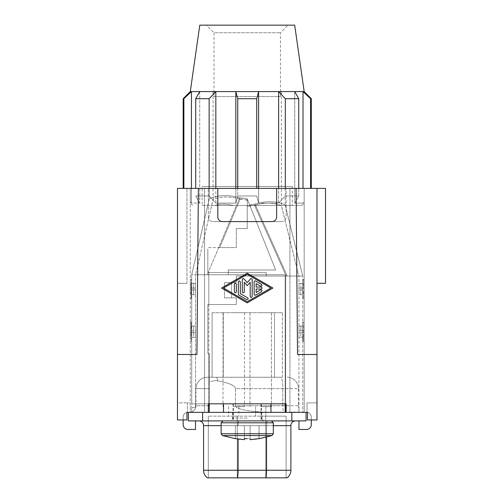 <?xml version="1.0" encoding="UTF-8"?>
<svg xmlns="http://www.w3.org/2000/svg" width="503" height="503" viewBox="0 0 503 503"><rect width="100%" height="100%" fill="white"/><g stroke="black" fill="none" stroke-linecap="round" stroke-linejoin="round"><path stroke-width="0.38" stroke-dasharray="2.52 1.89" d="M311.288 419.955L311.288 417.113A4.747 4.747 0 0 0 306.547 412.366L306.069 412.366L307.019 412.366L307.019 402.872L316.984 402.872L316.984 419.955L307.496 419.955L307.496 412.366L286.138 412.366L306.069 412.366L304.17 412.366L304.17 188.386L304.17 412.366L286.138 412.366L286.138 403.821L217.296 403.821L286.138 403.821L286.138 412.366L286.138 403.821L208.317 403.821L208.317 412.366L208.317 403.821L285.188 403.821L208.317 403.821L208.317 412.366L186.965 412.366L186.965 419.955L177.471 419.955L186.965 419.955L186.965 412.366L186.965 419.955L177.471 419.955L177.471 402.872L187.437 402.872L177.471 402.872L177.471 419.955L177.471 188.386L186.965 188.386L186.965 283.296L186.965 188.386L177.471 188.386L186.965 188.386L177.471 188.386L177.471 283.296L177.471 188.386L177.471 283.296L177.471 188.386L198.377 188.386L196.931 354.47L177.471 354.47M307.496 412.46A4.747 4.747 0 0 1 311.288 417.113L311.288 424.702A4.747 4.747 0 0 1 306.547 429.449L298.952 429.449L298.952 420.904L306.069 420.904L188.386 420.904L188.386 412.366L186.965 412.366M316.984 188.386L325.529 188.386L316.984 188.386L325.529 188.386L316.984 188.386L325.529 188.386L316.984 188.386L316.984 354.47L297.531 354.47L296.078 188.386L297.531 354.47L296.078 188.386L316.984 188.386L316.984 283.296L316.984 188.386L316.984 283.296L316.984 188.386L316.984 283.296L316.984 188.386L325.529 188.386L325.529 283.296L316.984 283.296M307.019 412.366L307.019 402.872L316.984 402.872L316.984 419.955L307.496 419.955L316.984 419.955L316.984 354.47L297.531 354.47L316.984 354.47M217.812 188.386L217.812 216.862A4.747 4.747 0 0 0 222.552 221.603L271.903 221.603A4.747 4.747 0 0 0 276.65 216.862L276.65 188.386M186.965 283.296L177.471 283.296L186.965 283.296L186.965 188.386L186.965 283.296L177.471 283.296L186.965 283.296M304.17 188.386L204.52 188.386L289.935 188.386L289.935 412.366L289.935 188.386L304.17 188.386L304.17 202.024C304.17 203.451 304.17 203.451 304.17 202.024C304.17 203.451 304.17 203.451 304.17 202.024L304.17 188.386L311.288 188.386L304.17 188.386M286.138 412.366L304.17 412.366L304.17 402.872L304.17 412.366L306.547 412.366M258.97 438.641L259.095 425.651L250.079 425.651L250.079 439.647L250.079 425.651L235.366 425.651L244.383 425.651L235.366 425.651L235.366 438.622L235.366 425.651L235.366 438.622L235.366 425.651L244.383 425.651L244.383 438.622L247.231 438.679L250.079 438.622L250.079 425.651L244.383 425.651L244.383 439.647L244.383 425.651L244.383 438.622L244.383 425.651L250.079 425.651L244.383 425.651L244.383 439.647L244.383 438.622L247.231 438.679L244.383 438.622L244.383 425.651L244.383 439.647L235.366 438.622L244.383 439.647L244.383 438.622M259.095 438.622L259.095 425.651L259.095 438.622L250.079 439.647L259.095 438.622L259.095 425.651L250.079 425.651L250.079 439.647L250.079 425.651L250.079 439.647L250.079 425.651L259.095 425.651L250.079 425.651L250.079 438.622L247.231 438.679M281.397 221.603L213.065 221.603L281.397 221.603A4.747 4.747 0 0 0 286.138 216.862A4.747 4.747 0 0 1 281.397 221.603M208.317 216.862A4.747 4.747 0 0 0 213.065 221.603A4.747 4.747 0 0 1 208.317 216.862L208.317 188.386L208.317 216.862M296.078 188.386L286.138 188.386L286.138 216.862L286.138 188.386L198.377 188.386L196.931 354.47L198.377 188.386M195.504 420.904L188.386 420.904L188.386 412.366L187.915 412.366A4.747 4.747 0 0 0 183.167 417.113L183.167 424.702A4.747 4.747 0 0 0 187.915 429.449L195.504 429.449L195.504 420.904L188.386 420.904L188.386 412.366L190.285 412.366L190.285 188.386L190.285 412.366L190.285 402.872L187.437 402.872L187.437 412.366L187.437 402.872L190.285 402.872L190.285 412.297L188.386 412.366L192.945 412.366L187.437 412.366M247.231 200.112L247.231 228.582L236.316 228.582L236.316 247.564L219.685 247.564L240.107 199.125L247.231 200.112L247.231 198.83L247.231 228.582L247.231 206.368L247.231 228.582L236.316 228.582L236.316 247.564L219.685 247.564L240.107 199.125L238.592 198.723L247.231 200.112L247.231 206.368L256.228 204.878C270.652 200.622 281.699 205.538 281.397 205.677C281.705 205.538 270.645 200.622 256.228 204.878L247.231 206.368L247.231 200.112L247.74 200.106L247.231 198.83L249.689 204.985L254.99 204.036L249.689 204.985L275.657 270.004L247.231 198.83L239.68 197.836L207.255 274.751L239.68 197.836L237.976 197.402L247.231 198.83L275.657 270.004L228.249 270.004L275.657 270.004L228.249 270.004L228.249 274.751L206.287 274.751L208.795 274.751L208.795 304.504L236.316 304.504L207.846 304.504L207.846 353.521L207.846 304.504L236.316 304.504L236.316 297.864L224.47 297.864L231.569 297.864L224.47 297.864L224.47 282.68L224.47 297.864L236.316 297.864L236.316 304.504L207.846 304.504L207.846 353.521L209.267 353.949L209.267 381.752L214.963 380.601L209.267 381.752L209.267 405.72L209.267 353.949L209.267 403.821L217.296 403.821L209.267 403.821L209.267 353.949L207.846 353.521L209.267 353.949L208.795 353.81L208.795 403.821L195.504 403.821L195.504 408.185L195.504 274.751L195.504 403.821L191.712 403.821L209.267 403.821L191.712 403.821L191.712 407.619L191.712 274.751L285.188 274.751L285.188 276.034L266.213 276.034L285.188 276.034L285.188 412.366L285.188 403.821L209.267 403.821L285.188 403.821L285.188 274.751L208.795 274.751L285.188 274.751L285.188 403.821M285.188 412.366L273.72 412.366A38.259 6.646 180 0 1 235.461 405.72L282.793 405.72A6.646 1.151 90 0 0 283.95 412.366L298.952 412.114L298.952 276.034L298.952 412.114L209.267 412.366L209.267 405.72L209.267 412.366L190.285 412.366L204.52 412.366L204.52 188.386L204.52 412.366L190.285 412.366L285.188 412.366L285.188 274.751L228.249 274.751L228.249 272.569L266.213 272.569L266.213 276.034L266.213 272.569L207.846 272.569L207.846 248.866L207.846 272.569L266.213 272.569L207.846 272.569L207.846 248.866L208.299 247.564L236.316 247.564L208.299 247.564L207.846 248.866L207.846 272.569L228.249 272.569L228.249 274.751L228.249 270.004L275.657 270.004L247.74 200.106M190.285 188.386L204.52 188.386L190.285 188.386L190.285 202.024C190.285 203.451 190.285 203.451 190.285 202.024C190.285 203.451 190.285 203.451 190.285 202.024L190.285 188.386L183.167 188.386L190.285 188.386M298.952 420.904L306.069 420.904L306.069 412.366M239.516 439.213L244.383 439.647M307.496 412.366L307.496 419.955L307.496 412.366L208.317 412.366M247.231 420.904L295.632 420.904L247.231 420.904M304.17 292.312L304.17 279.574L304.17 285.666L303.221 285.666L304.17 285.666L304.17 298.405L304.17 292.312L303.221 292.312L303.221 285.666L302.749 285.666L302.749 298.48L303.221 298.48L303.221 285.666L302.749 285.666L302.749 279.498L302.749 292.312L303.221 292.312L303.221 298.48L302.749 298.48L302.749 292.312L304.17 292.312M304.17 341.109L304.17 335.017L304.17 341.109A6.168 6.168 0 0 1 303.221 341.185L303.221 328.371L302.749 328.371L302.749 341.185L303.221 328.371L304.17 328.371L304.17 322.278L304.17 335.017L304.17 328.371L302.749 328.371L302.749 335.017L303.221 335.017L303.221 341.185L302.749 341.185L303.221 341.185A6.168 6.168 0 0 0 304.17 341.109M251.921 439.515L252.343 439.484M252.569 439.465L254.625 439.251M190.285 335.017L190.285 322.278L190.285 335.017L191.234 335.017L191.234 328.371L190.285 328.371L191.712 328.371L191.712 341.185L191.712 335.017L191.234 335.017L191.712 322.203L191.712 335.017L191.234 335.017L191.234 341.185L191.234 335.017L190.285 335.017M190.285 292.312L190.285 279.574L190.285 285.666L191.712 285.666L191.712 298.48L191.234 285.666L190.285 285.666L190.285 292.312L191.234 292.312L191.234 285.666L191.712 285.666L191.234 298.48L191.234 292.312L190.285 292.312M325.529 188.386L325.529 283.296L325.529 188.386M240.113 188.386L254.348 188.386L240.113 188.436M247.231 274.355L270.954 288.037L247.231 301.718L223.502 288.037L247.231 274.355M247.231 273.217L221.521 288.037L247.231 302.863L272.934 288.037L247.231 273.217M255.631 295.047L261.566 291.627C262.34 290.42 262.013 289.847 260.579 289.917L256.128 292.482L256.128 289.03L261.07 289.03C262.346 288.37 262.346 287.71 261.07 287.05L256.128 287.05L256.128 283.598L260.579 286.163C262.013 286.226 262.34 285.654 261.566 284.447L255.631 281.026A0.987 0.987 0 0 0 254.147 281.881L254.147 294.192A0.987 0.987 0 0 0 255.631 295.047M234.379 291.91C235.039 293.186 235.693 293.186 236.353 291.91L236.353 284.164C235.693 282.887 235.039 282.887 234.379 284.164L234.379 291.91M247.231 282.648L244.024 278.958A0.987 0.987 0 0 0 242.289 279.605L242.289 291.91C242.943 293.186 243.603 293.186 244.263 291.91L244.263 282.252L247.231 285.666L250.198 282.252L250.198 296.474C250.852 297.751 251.513 297.751 252.173 296.474L252.173 279.605A0.987 0.987 0 0 0 250.437 278.958M240.308 281.881C239.648 280.611 238.994 280.611 238.334 281.881L238.334 294.192A0.987 0.987 0 0 0 238.824 295.047L246.734 299.612C248.168 299.675 248.501 299.103 247.721 297.895L240.308 293.62L240.308 281.881M190.285 288.037L190.285 293.324L190.285 289.935L195.504 289.935L195.504 294.683L195.504 283.296L195.504 288.037L193.605 288.037L193.605 283.296A4.747 4.747 0 0 0 190.285 284.648L190.285 289.935L193.605 289.935L193.605 294.683L195.504 294.683L193.605 294.683A4.747 4.747 0 0 1 190.285 293.324A4.747 4.747 0 0 0 193.605 294.683L193.605 289.935L195.504 289.935L195.504 288.037L190.285 288.037L190.285 284.648A4.747 4.747 0 0 1 193.605 283.296L193.605 289.935L193.605 288.037L190.285 288.037M190.285 327.359L190.285 336.035L190.285 332.646L195.504 332.646L195.504 326.001L195.504 330.748L193.605 330.748L193.605 332.646L190.285 332.646L190.285 327.359A4.747 4.747 0 0 1 193.605 326.001A4.747 4.747 0 0 0 190.285 327.359M304.17 330.748L304.17 336.035L304.17 332.646L300.851 332.646L300.851 337.387L298.952 337.387L298.952 326.001L300.851 326.001A4.747 4.747 0 0 1 304.17 327.359L304.17 330.748L304.17 327.359A4.747 4.747 0 0 0 300.851 326.001L300.851 332.646L298.952 332.646L298.952 337.387L300.851 337.387A4.747 4.747 0 0 0 304.17 336.035A4.747 4.747 0 0 1 300.851 337.387L300.851 332.646L304.17 332.646L304.17 330.748L300.851 330.748L300.851 326.001L298.952 326.001L298.952 330.748L300.851 330.748L300.851 332.646L298.952 332.646L298.952 330.748L304.17 330.748M304.17 284.648L304.17 293.324L304.17 289.935L300.851 289.935L300.851 294.683A4.747 4.747 0 0 0 304.17 293.324A4.747 4.747 0 0 1 300.851 294.683L298.952 294.683L298.952 289.935L298.952 294.683L300.851 294.683L300.851 289.935L298.952 289.935L298.952 283.296L300.851 283.296A4.747 4.747 0 0 1 304.17 284.648L304.17 289.935L298.952 289.935L298.952 288.037L304.17 288.037L300.851 288.037L300.851 289.935L300.851 283.296A4.747 4.747 0 0 1 304.17 284.648M285.188 186.487L209.267 186.487L285.188 186.487L285.188 205.161C285.534 204.501 273.123 198.987 256.888 203.545L254.99 204.036L287.257 276.034L285.188 276.034L288.351 276.034L287.257 276.034L254.99 204.036L256.888 203.545C273.123 198.987 285.534 204.501 285.188 205.161L302.749 276.034L288.351 276.034L302.749 276.034L302.749 412.366L302.749 276.034L285.585 206.676M281.9 207.588L298.839 276.034L287.119 276.034L298.839 276.034L281.397 205.677L281.397 91.584L214.014 91.584L214.014 96.519L280.448 96.519L280.448 91.584L280.448 96.519L214.014 96.519L214.014 91.584L213.065 91.584L213.065 199.446C212.75 199.553 223.998 194.447 238.592 198.723C223.998 194.447 212.75 199.553 213.065 199.446L195.604 274.751L228.249 274.751L195.604 274.751L212.499 201.716M280.448 91.584L280.448 32.745L288.037 25.15L206.419 25.15L214.014 32.745L280.448 32.745L214.014 32.745L214.014 91.584L280.448 91.584L214.014 91.584L280.448 91.584L280.448 96.519L280.448 91.584L281.397 91.584M214.014 91.584L214.014 96.519L280.448 96.519L214.014 96.519L214.014 91.584L213.065 91.584M206.419 25.15L288.037 25.15M199.779 25.15L294.683 25.15M294.733 91.584L294.733 203.099L303.02 203.099L304.17 202.024L303.02 203.099L294.733 203.099L298.738 195.981L294.733 203.099L294.733 91.584L298.738 98.701L285.314 98.701L278.631 91.584L304.17 91.584M258.617 188.386L258.617 203.099L256.719 195.981L258.617 203.099L258.617 91.584L256.719 98.701L237.737 98.701L235.838 91.584L278.631 91.584L278.631 203.099L258.617 203.099L278.631 203.099L285.314 195.981L298.738 195.981L298.738 98.701M237.737 188.386L237.737 195.981L256.719 195.981L237.737 195.981L235.838 203.099L237.737 195.981L237.737 98.701M209.141 98.701L209.141 195.981L195.717 195.981L199.722 203.099L195.717 195.981L209.141 195.981L215.831 203.099L235.838 203.099L235.838 91.584L215.831 91.584L209.141 98.701L195.717 98.701L199.722 91.584L215.831 91.584L215.831 203.099L209.141 195.981L209.141 188.386M256.719 188.386L256.719 98.701M303.02 188.386L303.02 91.584L310.584 98.701L311.288 98.701M247.231 205.469L301.8 205.469L247.231 205.469M298.738 188.386L298.738 195.981L285.314 195.981L278.631 203.099L278.631 188.386M202.149 205.469L214.844 205.469L202.149 205.469L202.149 186.487L292.312 186.487L202.149 186.487M214.844 205.469L292.312 205.469L214.844 205.469C220.031 203.753 226.136 203.753 233.178 205.469C226.136 203.753 220.031 203.753 214.844 205.469M266.213 276.034L266.213 272.569L266.213 276.034L286.226 276.034L236.316 276.034L236.316 282.68L236.316 276.034L266.213 276.034L236.316 276.034L236.316 282.68L224.47 282.68L236.316 282.68L236.316 276.034L266.213 276.034M219.685 247.564L218.579 247.564L219.685 247.564M287.119 276.034L286.226 276.034L287.119 276.034M285.666 403.821L285.666 276.034L302.749 276.034L285.666 276.034L285.666 412.366L302.749 412.366L302.749 411.416L302.749 412.366L305.12 412.366L285.666 412.366L285.666 276.034L285.666 412.366M231.569 297.864L231.569 282.68L224.47 282.68L236.316 282.68L231.569 282.68L231.569 297.864L236.316 297.864L231.569 297.864M235.461 388.637L235.461 405.72L235.461 388.637L282.793 388.637A11.387 1.981 -90 0 0 280.819 377.25L216.277 377.25L280.819 377.25A11.387 1.981 90 0 1 282.793 388.637L235.461 388.637A65.585 11.387 180 0 0 217.724 380.846A65.585 11.387 180 0 1 235.461 388.637M214.963 380.601L217.724 380.846A11.387 1.981 -90 0 0 216.277 377.25L207.368 377.25L216.277 377.25A11.387 1.981 -90 0 1 217.724 380.846L214.963 380.601M191.712 279.498L191.712 285.666L191.712 279.498L191.234 279.498L191.712 279.498M191.712 411.416L191.712 407.619L191.712 411.416A0.949 0.949 0 0 1 191.511 412.001A0.949 0.949 0 0 0 191.712 411.416M208.795 403.821L208.795 274.751L195.504 274.751L208.795 274.751L208.795 403.821L208.795 353.81L207.846 353.521L207.846 304.504L208.795 304.504L208.795 274.751L191.712 274.751L208.795 200.86L191.712 274.751L191.712 403.821L208.317 403.821M191.234 279.498A6.168 6.168 0 0 0 190.285 279.574A6.168 6.168 0 0 1 191.234 279.498L191.234 285.666L191.234 279.498M190.285 298.405A6.168 6.168 0 0 0 191.234 298.48A6.168 6.168 0 0 1 190.285 298.405M191.712 298.48L191.234 298.48L191.712 298.48M191.712 341.185L191.234 341.185L191.712 341.185M191.234 322.203A6.168 6.168 0 0 0 190.285 322.278A6.168 6.168 0 0 1 191.234 322.203L191.712 322.203L191.234 322.203L191.234 328.371L191.234 322.203M190.285 341.109A6.168 6.168 0 0 0 191.234 341.185A6.168 6.168 0 0 1 190.285 341.109M303.221 279.498A6.168 6.168 0 0 1 304.17 279.574A6.168 6.168 0 0 0 303.221 279.498L302.749 279.498L303.221 279.498L303.221 285.666L303.221 279.498M304.17 298.405A6.168 6.168 0 0 1 303.221 298.48A6.168 6.168 0 0 0 304.17 298.405M302.749 322.203L302.749 328.371L302.749 322.203L303.221 322.203L302.749 322.203M303.221 322.203A6.168 6.168 0 0 1 304.17 322.278A6.168 6.168 0 0 0 303.221 322.203L303.221 328.371L303.221 322.203M236.316 304.504L236.316 297.864L236.316 304.504M298.48 388.637L298.48 405.72L282.793 405.72A6.646 1.151 -90 0 0 283.95 412.366L273.72 412.366A38.259 6.646 180 0 1 235.461 405.72L298.48 405.72L298.48 388.637A11.387 11.387 0 0 0 287.087 377.25A11.387 11.387 0 0 1 298.48 388.637L282.793 388.637L298.48 388.637A11.387 11.387 0 0 0 287.087 377.25M287.087 477.85L237.278 477.85L265.747 477.85L265.747 416.163L208.317 416.163L286.138 416.163L286.138 477.85L286.138 416.163L265.747 416.163L265.747 477.85M298.952 283.296L300.851 283.296L300.851 288.037L298.952 288.037L298.952 283.296M302.749 411.926A6.646 6.646 0 0 0 302.951 412.001A0.949 0.949 0 0 1 302.749 411.416A0.949 0.949 0 0 0 302.951 412.001A6.646 6.646 0 0 1 302.749 411.926A6.646 6.646 0 0 0 305.12 412.366A6.646 6.646 0 0 1 302.749 411.926A6.646 6.646 0 0 0 305.12 412.366A6.646 6.646 0 0 1 302.749 411.926M310.584 188.386L310.584 98.701M191.436 188.386L191.436 203.099L199.722 203.099L191.436 203.099L190.285 202.024L191.436 203.099L191.436 91.584L183.878 98.701L183.167 98.701M183.878 188.386L183.878 98.701M195.504 332.646L195.504 330.748L193.605 330.748L193.605 326.001L193.605 330.748L190.285 330.748L193.605 330.748L193.605 337.387L195.504 337.387L195.504 332.646L195.504 337.387L193.605 337.387A4.747 4.747 0 0 1 190.285 336.035A4.747 4.747 0 0 0 193.605 337.387L193.605 332.646L195.504 332.646M195.504 326.001L193.605 326.001L195.504 326.001M195.504 283.296L193.605 283.296L195.504 283.296M191.712 407.619L195.504 407.619L191.712 407.619M187.915 412.366L188.386 412.366M183.167 419.955L183.167 417.113A4.747 4.747 0 0 1 186.965 412.46M195.504 408.185A6.646 6.646 0 0 1 191.511 412.001A6.646 6.646 0 0 0 195.504 408.185M195.698 274.751L206.287 274.751L195.698 274.751M209.267 186.487L209.267 198.943C208.921 198.547 221.553 192.825 237.976 197.402C221.553 192.825 208.921 198.547 209.267 198.943L208.795 200.86M292.312 186.487L292.312 205.469M285.314 98.701L285.314 188.386M199.722 91.584L199.722 203.099L199.722 91.584L190.285 91.584M195.717 98.701L195.717 188.386M235.838 188.386L235.838 203.099L215.831 203.099L215.831 188.386M236.316 228.582L236.316 247.564L236.316 228.582L247.231 228.582L236.316 228.582M209.267 412.366L209.267 403.821M298.952 412.114L298.952 408.185L298.952 412.114M273.33 425.651L266.571 425.651A4.747 0.824 -90 0 1 267.401 420.904A4.747 0.824 90 0 0 266.571 425.651L290.885 425.651L290.885 470.255L266.571 470.255A9.488 1.647 -90 0 1 265.917 477.85L237.441 477.85A9.488 1.647 90 0 0 238.101 470.255L266.571 470.255L266.571 425.651L238.101 425.651L266.571 425.651L266.571 437.113M221.131 425.651L238.101 425.651A4.747 0.824 -90 0 1 238.925 420.904A4.747 0.824 90 0 0 238.101 425.651L203.57 425.651L203.57 470.255L238.101 470.255L238.101 439.031M207.368 477.85A9.488 9.488 0 0 1 203.57 470.255A9.488 9.488 0 0 0 207.368 477.85L237.441 477.85M232.996 477.85L208.317 477.85L232.996 477.85M233.75 416.163L238.875 416.163L233.75 416.163M260.705 416.163L265.829 416.163L260.705 416.163M233.75 406.669L244.477 406.669L233.75 406.669M233.75 312.715L244.477 312.715L233.75 312.715M260.705 312.715L271.431 312.715L260.705 312.715M223.25 312.715L274.5 312.715L223.25 312.715L223.25 377.25L274.5 377.25L223.25 377.25L223.25 312.715L221.603 312.715L223.25 312.715M282.346 312.715L274.5 312.715L274.5 377.25L274.5 312.715L282.346 312.715L282.346 377.25L274.5 377.25L282.346 377.25L282.346 312.715M212.115 312.715L221.603 312.715L212.115 312.715L212.115 377.25L212.115 312.715M260.705 406.669L271.431 406.669L260.705 406.669M221.603 377.25L212.115 377.25L221.603 377.25M208.317 405.72L195.981 405.72A6.646 6.646 0 0 1 190.285 412.297A6.646 6.646 0 0 0 195.981 405.72L195.981 388.637A11.387 11.387 0 0 1 207.368 377.25A11.387 11.387 0 0 0 195.981 388.637A11.387 11.387 0 0 1 207.368 377.25M298.48 405.72A6.646 6.646 0 0 0 298.952 408.185A6.646 6.646 0 0 1 298.48 405.72A6.646 6.646 0 0 0 298.952 408.185A6.646 6.646 0 0 1 298.48 405.72M190.285 412.297A6.646 6.646 0 0 0 195.981 405.72L195.981 388.637L209.267 388.637L195.981 388.637M208.317 416.163L208.317 477.85L208.317 416.163M247.231 403.821L261.466 403.821L247.231 403.821M247.231 412.366L232.518 412.366L247.231 412.366M221.131 422.803L221.131 433.762L273.33 433.762L247.231 433.762L273.33 433.762L273.33 422.803L221.131 422.803L247.231 422.803L221.131 422.803L223.03 420.904M291.834 420.904L291.834 412.366M221.131 433.762L222.452 435.573L272.004 435.573L247.231 435.573L272.004 435.573L273.33 433.762M202.621 420.904L202.621 412.366M208.223 274.751L209.147 272.569L208.223 274.751M286.226 276.034L254.537 205.331L286.226 276.034M304.17 335.017L303.221 335.017L304.17 335.017M270.954 412.366L270.954 403.821M223.502 412.366L223.502 403.821M282.793 405.72L282.793 388.637L282.793 405.72M209.267 405.72L195.981 405.72M237.278 416.163L237.278 477.85L237.278 416.163M247.231 418.062L232.518 418.062L247.231 418.062M222.452 435.573L235.366 438.679M273.33 422.803L271.431 420.904M301.8 205.469L304.17 203.099M228.626 406.669L228.626 416.163M244.477 312.715L244.477 406.669M271.431 312.715L271.431 406.669L271.431 312.715M255.581 406.669L255.581 416.163L255.581 406.669M265.829 406.669L265.829 416.163L265.829 406.669M192.662 205.469L190.285 203.099M223.03 312.715L223.03 406.669M238.875 406.669L238.875 416.163M249.978 312.715L249.978 406.669L249.978 312.715M259.095 438.679L272.004 435.573M233.467 403.821L233.467 420.904M261.466 403.821L261.466 420.904M232.518 412.366L232.518 418.062C232.367 419.772 231.418 420.722 229.67 420.904C231.399 420.741 232.348 419.791 232.518 418.062L232.518 412.366M261.937 418.062C262.094 419.772 263.044 420.722 264.785 420.904C263.044 420.722 262.094 419.772 261.937 418.062L261.937 412.366L261.937 418.062M260.988 403.821L260.988 420.904M232.996 403.821L232.996 420.904"/><path stroke-width="0.75" d="M306.069 412.366L306.069 420.904L188.386 420.904L188.386 412.366M316.984 283.296L325.529 283.296L325.529 188.386L316.984 188.386L316.984 419.955L307.496 419.955L307.496 412.366L307.019 412.366M217.812 188.386L276.65 188.386L276.65 216.862A4.747 4.747 0 0 1 271.903 221.603L222.552 221.603A4.747 4.747 0 0 1 217.812 216.862L217.812 188.386L198.377 188.386L196.931 354.47L177.471 354.47L177.471 419.955L186.965 419.955L186.965 412.366L307.496 412.366M244.383 439.647L244.383 438.622L244.383 439.647L235.366 438.622L239.516 439.213M247.231 438.679L244.383 438.622M259.095 438.622L250.079 439.647L250.079 438.622L250.079 439.647L251.921 439.515M208.317 412.366L208.317 403.821L286.138 403.821L286.138 412.366M186.965 412.366L187.437 412.366M276.65 188.386L296.078 188.386L297.531 354.47L316.984 354.47M311.288 419.955L311.288 424.702A4.747 4.747 0 0 1 306.547 429.449L298.952 429.449L298.952 420.904M307.496 412.46A4.747 4.747 0 0 0 306.547 412.366M272.934 288.037L247.231 273.217L221.521 288.037L247.231 302.863L272.934 288.037M247.231 274.355L270.954 288.037L247.231 301.718L223.502 288.037L247.231 274.355M261.07 289.03C262.346 288.37 262.346 287.71 261.07 287.05L256.128 287.05L256.128 283.598L260.579 286.163C262.013 286.226 262.34 285.654 261.566 284.447L255.631 281.026A0.987 0.987 0 0 0 254.147 281.881L254.147 294.192A0.987 0.987 0 0 0 255.631 295.047L261.566 291.627C262.34 290.42 262.013 289.847 260.579 289.917L256.128 292.482L256.128 289.03L261.07 289.03M240.308 293.62L240.308 281.881C239.648 280.611 238.994 280.611 238.334 281.881L238.334 294.192A0.987 0.987 0 0 0 238.824 295.047L246.734 299.612C248.168 299.675 248.501 299.103 247.721 297.895L240.308 293.62M250.437 278.958L247.231 282.648L244.024 278.958A0.987 0.987 0 0 0 242.289 279.605L242.289 291.91C242.943 293.186 243.603 293.186 244.263 291.91L244.263 282.252L247.231 285.666L250.198 282.252L250.198 296.474C250.852 297.751 251.513 297.751 252.173 296.474L252.173 279.605A0.987 0.987 0 0 0 250.437 278.958L247.231 282.648M234.379 291.91C235.039 293.186 235.693 293.186 236.353 291.91L236.353 284.164C235.693 282.887 235.039 282.887 234.379 284.164L234.379 291.91M296.078 188.386L316.984 188.386M198.377 188.386L177.471 188.386L177.471 354.47M254.625 439.251L258.97 438.641M221.131 425.651L203.57 425.651A4.747 4.747 0 0 0 198.83 420.904A4.747 4.747 0 0 1 203.57 425.651A4.747 4.747 0 0 0 198.83 420.904A4.747 4.747 0 0 1 203.57 425.651L203.57 470.255A9.488 9.488 0 0 0 207.368 477.85L265.917 477.85A9.488 1.647 -90 0 0 266.571 470.255L238.101 470.255A9.488 1.647 90 0 1 237.441 477.85M303.02 188.386L303.02 91.584L304.17 91.584L294.683 25.15L199.779 25.15L190.285 91.584L183.167 98.701L183.878 98.701L191.436 91.584L190.285 91.584M310.584 188.386L310.584 98.701L303.02 91.584L191.436 91.584L191.436 188.386M278.631 188.386L278.631 91.584L285.314 98.701L298.738 98.701L294.733 91.584M287.087 477.85A9.488 9.488 0 0 0 290.885 470.255A9.488 9.488 0 0 1 287.087 477.85L265.747 477.85M285.188 412.366L285.188 403.821M209.267 412.366L209.267 403.821M311.288 188.386L311.288 98.701L304.17 91.584M183.167 188.386L183.167 98.701M183.878 188.386L183.878 98.701M208.795 403.821L208.317 403.821M186.965 412.46A4.747 4.747 0 0 1 187.915 412.366M183.167 419.955L183.167 424.702A4.747 4.747 0 0 0 187.915 429.449L195.504 429.449L195.504 420.904M235.838 188.386L235.838 91.584L237.737 98.701L256.719 98.701L258.617 91.584L258.617 188.386M285.314 188.386L285.314 98.701M199.722 91.584L195.717 98.701L209.141 98.701L215.831 91.584L215.831 188.386M195.717 188.386L195.717 98.701M209.141 188.386L209.141 98.701M237.737 188.386L237.737 98.701M256.719 188.386L256.719 98.701M298.738 188.386L298.738 98.701M273.33 425.651L290.885 425.651A4.747 4.747 0 0 1 295.632 420.904A4.747 4.747 0 0 0 290.885 425.651A4.747 4.747 0 0 1 295.632 420.904A4.747 4.747 0 0 0 290.885 425.651L290.885 470.255L266.571 470.255L266.571 437.113M310.584 98.701L311.288 98.701M259.095 438.679L272.004 435.573L273.33 433.762L221.131 433.762L221.131 422.803L273.33 422.803L271.431 420.904M272.004 435.573L222.452 435.573L235.366 438.679M203.57 470.255L238.101 470.255L238.101 439.031M270.954 412.366L270.954 403.821M223.502 412.366L223.502 403.821M285.666 412.366L285.666 403.821M202.621 420.904L202.621 412.366M209.267 405.72L208.317 405.72M291.834 420.904L291.834 412.366M273.33 433.762L273.33 422.803M222.452 435.573L221.131 433.762M221.131 422.803L223.03 420.904"/></g></svg>
